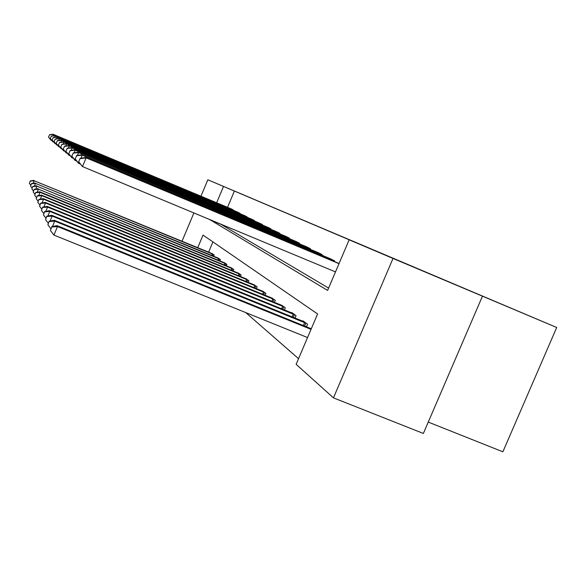 <?xml version="1.0" encoding="UTF-8"?>
<svg xmlns="http://www.w3.org/2000/svg" width="586" height="586" viewBox="0 0 586 586"><rect width="100%" height="100%" fill="white"/><g stroke="black" fill="none" stroke-linecap="round" stroke-linejoin="round"><path stroke-width="0.88" d="M368.03 247.578L314.147 224.804L368.03 247.578M414.595 267.509L445.089 280.408L414.595 267.509M235.792 191.593L251.738 198.339L235.792 191.593M387.075 255.679L343.997 237.469L387.075 255.679M200.969 196.185L207.862 179.792L556.7 327.486L393.023 258.448L333.463 397.857L296.142 364.338L317.59 313.964L203.034 235.089L197.731 247.666M207.862 179.792L223.53 186.451L216.652 202.763M209.605 219.494L327.618 290.407L349.153 239.813L365.415 246.684L223.53 186.451M349.153 239.813L393.023 258.448M378.681 252.09L322.842 228.496L378.681 252.09M383.266 254.031L332.921 232.767L383.259 254.046M428.256 422.088L502.876 451.806L556.7 327.486M234.393 191.036L227.529 207.319M220.483 224.02L328.607 288.085M230.701 208.653L233.213 209.854L233.067 210.198M237.279 211.964L239.93 213.231L239.777 213.59M244.223 215.458L247.021 216.791L246.853 217.179M251.555 219.149L254.514 220.563L254.346 220.973M259.32 223.054L262.455 224.555L262.272 224.987M267.546 227.2L270.879 228.789L270.681 229.251M276.292 231.595L279.83 233.287L279.617 233.777M285.587 236.275L289.359 238.077L289.132 238.605M295.498 241.264L299.527 243.19L299.285 243.754M306.09 246.596L310.397 248.654L310.14 249.262M317.436 252.31L322.051 254.514L321.78 255.166M329.603 258.433L334.569 260.807L334.276 261.51M245.754 312.58L298.552 358.683M212.938 241.908L208.623 252.141M211.802 253.452L214.176 254.969L213.641 256.228M217.867 257.957L220.365 259.561L219.801 260.895M224.262 262.718L226.907 264.411L226.306 265.817M231.016 267.751L233.814 269.538L233.184 271.032M238.165 273.076L241.132 274.966L240.458 276.555M245.746 278.716L248.896 280.723L248.178 282.415M253.797 284.708L257.144 286.84L256.375 288.642M262.36 291.088L265.919 293.359L265.106 295.278M271.486 297.886L275.288 300.31L274.416 302.369M281.236 305.145L285.309 307.738L284.371 309.95M291.674 312.917L291.821 312.572L296.04 315.7L295.029 318.081M302.874 321.267L303.035 320.894L307.569 324.256L306.478 326.82M182.019 241.205L193.907 212.96M482.432 296.208L423.363 433.464L333.463 397.857M220.424 224.152L209.546 219.625M369.026 248.003L327.01 230.254L369.026 248.003M377.377 251.555L361.005 244.633L377.377 251.562M212.498 253.723L34.164 180.752L213.553 254.507M30.26 180.942L29.373 183.418L30.26 180.942L33.951 180.341M30.34 181.111L34.164 180.752L33.087 183.33M30.794 185.279L29.373 183.418M232.532 209.51L53.429 134.406L231.389 208.938M51.832 140.545L50.733 139.973L48.506 137.036L49.583 134.809L48.506 137.036M49.583 134.809L53.429 134.406L52.821 135.864M51.216 139.732L51.019 140.208L48.616 137.124M53.136 134.194L49.473 134.721M218.593 258.243L35.512 183.396L219.706 259.071M31.498 183.594L30.589 186.143L31.498 183.594L35.292 182.964M31.578 183.77L35.512 183.396L34.376 186.128M32.091 188.106L30.589 186.143M225.031 263.019L36.94 186.202L226.211 263.89M32.809 186.392L31.878 189.022L32.809 186.392L36.706 185.74M32.897 186.575L36.94 186.202L35.739 189.095M33.468 191.095L31.878 189.022M239.213 212.872L55.318 135.769L238.004 212.264M53.7 142.09L52.542 141.482L50.257 138.472L51.363 136.186L50.257 138.472M51.363 136.186L55.318 135.769L54.674 137.314M53.048 141.233L52.835 141.731L50.367 138.567M55.011 135.549L51.246 136.091M246.267 216.417L57.311 137.212L244.985 215.773M55.67 143.724L54.447 143.079L52.103 139.988L53.238 137.637L52.103 139.988M53.238 137.637L57.311 137.212L56.637 138.845M54.981 142.816L54.762 143.343L52.22 140.083M56.989 136.978L53.121 137.542M231.836 268.066L38.449 189.168L233.082 268.989M34.193 189.351L33.241 192.061L34.193 189.351L38.2 188.677M34.281 189.549L38.449 189.168L37.174 192.237M34.926 194.266L33.241 192.061M239.029 273.406L39.789 191.798L40.053 192.311L240.355 274.387M35.665 192.494L34.684 195.292L35.665 192.494L39.789 191.798M35.761 192.706L40.053 192.311L38.698 195.585M36.471 197.636L34.684 195.292M246.669 279.068L41.481 195.101L41.76 195.651L248.068 280.108M37.226 195.834L36.215 198.727L37.226 195.834L41.481 195.101M37.328 196.054L41.76 195.651L40.309 199.137M38.119 201.218L36.215 198.727M253.716 220.16L59.428 138.743L252.368 219.479M57.765 145.46L56.468 144.771L54.059 141.592L55.231 139.175L54.059 141.592M55.231 139.175L59.428 138.743L58.703 140.479M57.032 144.493L56.805 145.05L54.183 141.695M59.083 138.494L55.106 139.072M261.612 224.13L61.669 140.362L260.177 223.413M59.992 147.291L58.607 146.566L56.131 143.292L57.347 140.808L56.131 143.292M57.347 140.808L61.669 140.362L60.9 142.208M59.215 146.266L58.966 146.866L56.263 143.402M61.303 140.098L57.208 140.699M269.978 228.335L64.05 142.083L268.461 227.573M62.358 149.247L60.885 148.47L58.329 145.101L59.589 142.537L58.329 145.101M59.589 142.537L64.05 142.083L63.229 144.053M61.53 148.148L61.259 148.793L58.475 145.218M63.662 141.797L59.442 142.427M254.771 285.089L43.276 198.625L43.569 199.211L256.258 286.188M38.888 199.387L37.848 202.382L38.888 199.387L43.276 198.625M38.998 199.621L43.569 199.211L42.024 202.939M39.885 205.041L37.848 202.382M278.87 232.81L66.584 143.914L277.259 231.997M64.878 151.327L63.303 150.499L60.673 147.027L61.977 144.383L60.673 147.027M61.977 144.383L66.584 143.914L65.713 146.024M63.991 150.155L63.706 150.836L60.827 147.152M66.167 143.614L61.823 144.266M263.4 291.484L45.188 202.382L45.503 203.005L264.982 292.663M40.661 203.174L39.592 206.272L40.661 203.174L45.188 202.382M40.778 203.43L45.503 203.005L43.847 206.997M41.76 209.121L39.592 206.272M288.341 237.564L69.294 145.87L286.62 236.7M67.566 153.547L65.888 152.668L63.171 149.078L64.526 146.354L63.171 149.078M64.526 146.354L69.294 145.87L68.357 148.126M66.621 152.294L66.313 153.027L63.339 149.21M68.848 145.548L64.357 146.222M272.6 298.311L47.232 206.397L47.576 207.063L274.292 299.563M42.551 207.224L41.452 210.44L42.551 207.224L47.232 206.397M42.675 207.495L47.576 207.063L45.789 211.341M43.774 213.487L41.452 210.44M298.442 242.648L72.188 147.965L296.604 241.718M70.445 155.92L68.643 154.975L65.844 151.269L67.251 148.456L65.844 151.269M67.251 148.456L72.188 147.965L71.177 150.382M69.434 154.579L69.104 155.363L66.02 151.415M71.712 147.621L67.075 148.317M282.423 305.599L49.422 210.696L49.788 211.407L284.239 306.947M44.58 211.561L43.445 214.901L44.58 211.561L49.422 210.696M44.712 211.846L49.788 211.407L47.869 216.014M45.942 218.175L43.445 214.901M309.24 248.068L75.286 150.199L307.269 247.087M73.536 158.469L71.602 157.451L68.709 153.62L70.174 150.712L68.709 153.62M70.174 150.712L75.286 150.199L74.202 152.807M72.444 157.019L72.093 157.868L68.899 153.774M74.774 149.833L69.983 150.565M292.949 313.407L51.773 215.304L52.169 216.08L294.89 314.85M46.755 216.219L45.583 219.691L46.755 216.219L51.773 215.304M46.902 216.527L52.169 216.08L50.096 221.047M48.272 223.222L45.583 219.691M320.806 253.885L78.612 152.609L318.696 252.83M76.854 161.201L74.774 160.11L71.785 156.147L73.309 153.136L71.785 156.147M73.309 153.136L78.612 152.609L77.44 155.422M75.682 159.641L75.301 160.557L71.99 156.308M78.063 152.214L73.103 152.975M304.244 321.787L54.308 220.277L54.725 221.105L306.332 323.34M49.107 221.23L47.891 224.848L49.107 221.23L54.308 220.277M49.261 221.567L54.725 221.105L52.484 226.489M50.799 228.665L47.891 224.848M333.229 260.133L82.201 155.202L330.965 258.997M80.436 164.153L78.187 162.974L75.096 158.857L76.685 155.744L75.096 158.857M76.685 155.744L82.201 155.202L80.934 158.242M79.169 162.469L78.758 163.45L75.316 159.04M81.608 154.77L76.466 155.568M311.283 328.768L57.04 225.639L57.494 226.533L53.934 235.081L307.547 337.551M51.802 227.009L50.381 230.423L51.802 227.009L57.494 226.533L311.034 329.354M51.634 226.643L57.04 225.639M53.934 235.081L50.381 230.423M339.001 263.671L85.431 157.539L339.067 263.51M335.5 271.897L82.494 166.578L78.663 161.795L80.092 158.374L78.663 161.795M80.333 158.564L86.076 158L82.494 166.578L78.905 161.992M85.431 157.539L80.092 158.374M211.736 255.445L212.352 253.994M212.593 255.796L213.201 254.353M232.188 209.363L232.019 209.759M231.331 209.004L231.162 209.4M217.824 260.081L218.475 258.551M218.71 260.44L219.354 258.917M224.255 264.975L224.936 263.356M225.156 265.348L225.837 263.737M238.854 212.718L238.678 213.136M237.975 212.344L237.799 212.762M245.893 216.256L245.71 216.695M244.992 215.875L244.802 216.322M231.045 270.153L231.77 268.432M231.975 270.534L232.701 268.827M238.231 275.64L239.007 273.816M239.191 276.035L239.96 274.219M245.856 281.463L246.677 279.522M246.845 281.866L247.666 279.932M253.335 219.999L253.137 220.468M252.405 219.611L252.207 220.08M261.217 223.962L261.004 224.46M260.257 223.559L260.052 224.057M269.575 228.166L269.355 228.694M268.586 227.749L268.366 228.276M253.95 287.653L254.829 285.58M254.976 288.07L255.848 286.012M278.453 232.627L278.218 233.191M277.442 232.203L277.2 232.767M262.572 294.245L263.51 292.033M263.627 294.677L264.557 292.473M287.909 237.381L287.653 237.982M286.862 236.942L286.605 237.542M271.757 301.285L272.761 298.919M272.849 301.724L273.845 299.373M297.996 242.458L297.725 243.095M296.912 241.996L296.633 242.641M281.58 308.815L282.657 306.273M282.701 309.269L283.778 306.742M308.771 247.878L308.478 248.567M307.65 247.402L307.357 248.098M292.092 316.887L293.256 314.155M293.256 317.356L294.414 314.638M320.322 253.679L320.007 254.427M319.165 253.196L318.85 253.936M303.38 325.567L304.639 322.615M304.588 326.058L305.841 323.12M332.731 259.92L332.394 260.719M331.53 259.415L331.185 260.221"/></g></svg>
